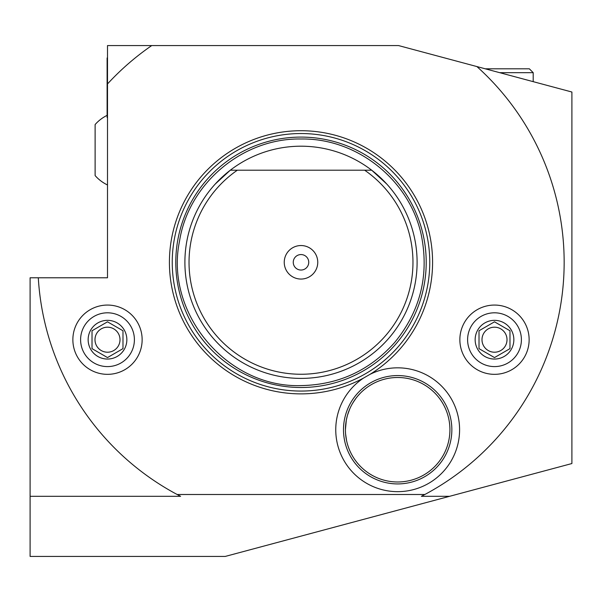 <?xml version="1.0" encoding="UTF-8"?>
<svg xmlns="http://www.w3.org/2000/svg" width="602" height="602" viewBox="0 0 602 602"><rect width="100%" height="100%" fill="white"/><g stroke="black" fill="none" stroke-linecap="round" stroke-linejoin="round"><path stroke-width="0.9" d="M398.584 45.579L107.502 45.579L107.502 277.778L38.295 277.778A263.157 263.157 0 0 0 177.161 494.498L424.839 494.498A263.157 263.157 0 0 0 476.897 66.566L398.584 45.579M184.897 45.579L151.719 45.579A263.157 263.157 0 0 0 107.502 83.941M142.14 339.701A34.638 34.638 0 0 1 107.502 374.339A34.638 34.638 0 0 1 72.865 339.701A34.638 34.638 0 0 1 107.502 305.063A34.638 34.638 0 0 1 142.14 339.701M529.135 339.701A34.638 34.638 0 0 1 494.498 374.339A34.638 34.638 0 0 1 459.86 339.701A34.638 34.638 0 0 1 494.498 305.063A34.638 34.638 0 0 1 529.135 339.701M432.582 262.299A131.582 131.582 0 0 1 369.891 374.406A61.923 61.923 0 0 1 459.589 429.745A61.923 61.923 0 0 1 397.674 491.661A61.923 61.923 0 0 1 363.638 378.011A131.582 131.582 0 0 1 169.418 262.299A131.582 131.582 0 0 1 301 130.717A131.582 131.582 0 0 1 432.582 262.299M177.161 494.498L180.608 496.304A263.157 263.157 0 0 1 179.479 495.724M38.295 277.778L30.1 277.778L30.1 496.304L180.608 496.304M422.521 495.724A263.157 263.157 0 0 1 421.392 496.304L449.619 496.304L225.268 556.421L30.1 556.421L30.1 496.304M449.619 496.304L571.9 463.54L571.9 92.023L476.897 66.566L485.242 68.801L529.331 68.801L533.199 72.669L533.199 81.654L534.869 82.098L476.897 66.566M421.392 496.304L424.839 494.498M521.4 339.701A26.894 26.894 0 0 1 494.498 366.595A26.894 26.894 0 0 1 467.603 339.701A26.894 26.894 0 0 1 494.498 312.807A26.894 26.894 0 0 1 521.4 339.701M494.498 359.048A19.347 19.347 0 0 1 475.151 339.701A19.347 19.347 0 0 1 494.498 320.347A19.347 19.347 0 0 1 513.852 339.701A19.347 19.347 0 0 1 494.498 359.048M494.498 321.822L479.019 330.761L479.019 348.641L494.498 357.573L509.977 348.641L509.977 330.761L494.498 321.822M509.977 330.761L509.977 348.641L509.435 348.957M494.498 327.187A12.514 12.514 0 0 1 507.012 339.701A12.514 12.514 0 0 1 494.498 352.215A12.514 12.514 0 0 1 481.991 339.701A12.514 12.514 0 0 1 494.498 327.187M479.019 348.641L479.019 330.761L479.568 330.445M134.396 339.701A26.894 26.894 0 0 1 107.502 366.595A26.894 26.894 0 0 1 80.6 339.701A26.894 26.894 0 0 1 107.502 312.807A26.894 26.894 0 0 1 134.396 339.701M107.502 359.048A19.347 19.347 0 0 1 88.148 339.701A19.347 19.347 0 0 1 107.502 320.347A19.347 19.347 0 0 1 126.849 339.701A19.347 19.347 0 0 1 107.502 359.048M107.502 321.822L92.023 330.761L92.023 348.641L107.502 357.573L122.981 348.641L122.981 330.761L107.502 321.822M122.981 330.761L122.981 348.641L122.432 348.957M107.502 327.187A12.514 12.514 0 0 1 120.009 339.701A12.514 12.514 0 0 1 107.502 352.215A12.514 12.514 0 0 1 94.988 339.701A12.514 12.514 0 0 1 107.502 327.187M92.023 348.641L92.023 330.761L92.565 330.445M107.502 58.349L107.111 57.965L107.111 117.48L107.502 117.179M107.111 115.358A38.701 38.701 0 0 0 95.116 124.561L95.116 175.581A38.701 38.701 0 0 0 107.502 184.972M345.428 429.873L345.428 429.745A52.246 52.246 0 0 1 397.674 377.499A52.246 52.246 0 0 1 449.92 429.745A52.246 52.246 0 0 1 397.674 481.984A52.246 52.246 0 0 1 345.428 429.745M345.428 429.625L346.323 420.098M347.437 415.38L346.323 420.106M345.586 433.839L346.556 440.529M352.892 402.828L356.045 398.17M364.466 389.411L362.697 390.931M360.508 393.023L357.979 395.77M355.135 399.404L352.396 403.671M349.724 408.991L347.474 415.252M451.854 429.745A54.18 54.18 0 0 1 397.674 483.925A54.18 54.18 0 0 1 343.494 429.745A54.18 54.18 0 0 1 397.674 375.565A54.18 54.18 0 0 1 451.854 429.745M369.891 374.406L363.638 378.011M184.897 262.299A116.103 116.103 0 0 0 301 378.402A116.103 116.103 0 0 0 371.682 170.193A116.103 116.103 0 0 0 184.897 262.299M215.245 184.031L230.318 170.193L237.361 170.193A111.949 111.949 0 0 0 301 374.256A111.949 111.949 0 0 0 364.639 170.193L230.318 170.193M386.755 184.031L371.682 170.193L364.639 170.193L371.682 170.193M284.242 262.299A16.758 16.758 0 0 1 301 245.541A16.758 16.758 0 0 1 317.758 262.299A16.758 16.758 0 0 1 301 279.057A16.758 16.758 0 0 1 284.242 262.299M293.257 262.299A7.743 7.743 0 0 1 301 254.563A7.743 7.743 0 0 1 308.743 262.299A7.743 7.743 0 0 1 301 270.042A7.743 7.743 0 0 1 293.257 262.299M499.683 72.669L533.199 72.669M172.24 262.299A128.76 128.76 0 0 0 301 391.059A128.76 128.76 0 0 0 429.76 262.299A128.76 128.76 0 0 0 301 133.539A128.76 128.76 0 0 0 172.24 262.299M175.792 262.299A125.208 125.208 0 0 0 301 387.507A125.208 125.208 0 0 0 426.208 262.299A125.208 125.208 0 0 0 301 137.09A125.208 125.208 0 0 0 175.792 262.299M301 139.002C357.844 137.956 411.234 181.42 421.739 237.293C428.94 276.484 419.948 311.505 394.754 342.372C369.816 370.463 338.557 384.874 301 385.596C227.157 387.997 164.474 313.424 179.539 241.101C188.434 183.565 242.779 137.873 301 139.002"/></g></svg>
